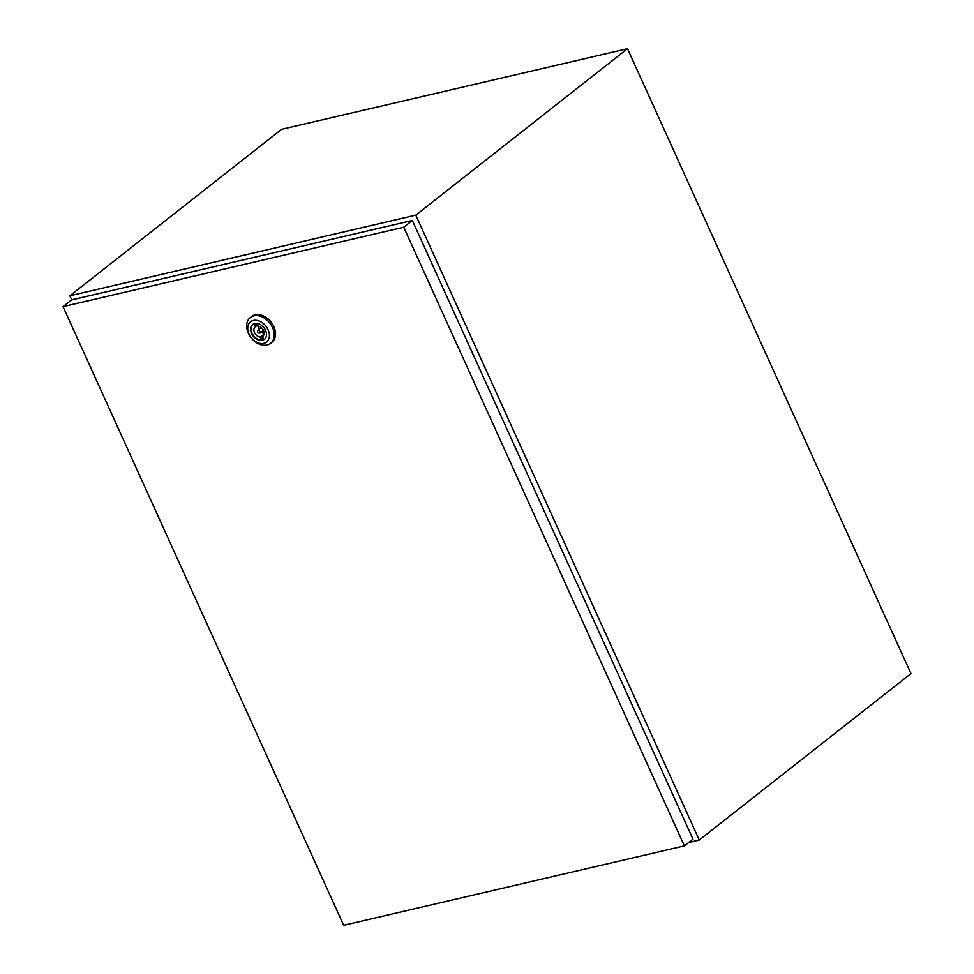 <?xml version="1.0" encoding="UTF-8"?>
<svg xmlns="http://www.w3.org/2000/svg" width="974" height="974" viewBox="0 0 974 974"><rect width="100%" height="100%" fill="white"/><g stroke="black" fill="none" stroke-linecap="round" stroke-linejoin="round"><path stroke-width="1.46" d="M688.667 842.51L699.259 840.038L415.788 215.132L627.5 48.7L281.596 129.323L69.897 295.767L71.747 299.87M415.788 215.132L69.897 295.767M699.259 840.038L910.97 673.606L627.5 48.7M253.849 315.844A16.412 11.895 51.8 0 1 271.332 325.267A16.412 11.895 51.8 0 1 270.614 343.335A16.412 11.895 51.8 0 1 267.083 345.003A16.412 11.895 51.8 0 1 249.588 335.58A16.412 11.895 51.8 0 1 250.318 317.524A16.412 11.895 51.8 0 1 253.849 315.844M250.318 317.524L251.584 316.513A16.412 11.895 51.8 0 1 255.115 314.846A16.412 11.895 51.8 0 1 272.61 324.269A16.412 11.895 51.8 0 1 271.88 342.337L270.614 343.335M253.362 320.47A12.905 9.338 51.8 0 1 268.069 329.711A12.905 9.338 51.8 0 1 263.747 343.384A12.905 9.338 51.8 0 1 249.04 334.143A12.905 9.338 51.8 0 1 253.362 320.47M264.611 339.159A9.436 6.83 51.8 0 1 262.81 339.963A9.436 6.83 51.8 0 1 252.85 334.703A9.436 6.83 51.8 0 1 252.948 324.33M262.359 340.303A9.436 6.83 51.8 0 1 252.303 334.886A9.436 6.83 51.8 0 1 252.716 324.5A9.436 6.83 51.8 0 1 254.75 323.538A9.436 6.83 51.8 0 1 264.806 328.956A9.436 6.83 51.8 0 1 264.392 339.342A9.436 6.83 51.8 0 1 262.359 340.303M259.705 333.132A1.753 1.278 -128.2 0 0 257.915 330.186A1.753 1.278 -128.2 0 0 259.705 333.132M684.381 845.882L692.964 839.138L412.319 220.477L71.613 299.895L63.03 306.64L343.664 925.3L684.381 845.882L403.735 227.222L63.03 306.64M403.735 227.222L412.319 220.477M258.329 326.144A6.1 4.42 -128.2 0 0 259.035 329.309M261.215 332.073A6.1 4.42 -128.2 0 0 264.124 333.51M257.696 326.071L257.014 324.549L254.847 325.06L255.541 326.57A6.1 4.42 -128.2 0 0 255.237 326.777A6.1 4.42 -128.2 0 0 254.616 332.852A6.1 4.42 -128.2 0 0 260.302 337.089L260.995 338.599L263.15 338.088L262.469 336.578A6.1 4.42 -128.2 0 0 262.773 336.371A6.1 4.42 -128.2 0 0 263.394 330.296A6.1 4.42 -128.2 0 0 257.696 326.071M257.294 325.182L255.541 326.57M264.051 334.143L260.302 337.089M262.749 337.211L260.995 338.599M263.406 330.344L260.082 332.962M261.239 327.581L257.915 330.186"/></g></svg>
